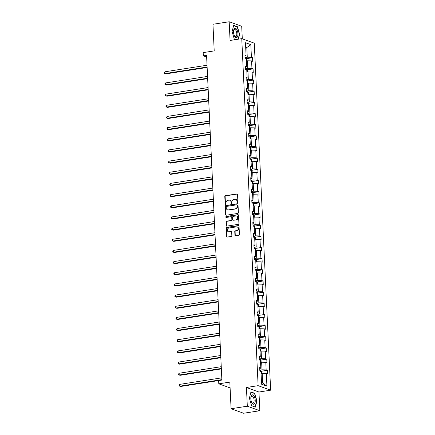 <?xml version="1.0" encoding="UTF-8"?>
<svg xmlns="http://www.w3.org/2000/svg" width="435" height="435" viewBox="0 0 435 435"><rect width="100%" height="100%" fill="white"/><g stroke="black" fill="none" stroke-linecap="round" stroke-linejoin="round"><path stroke-width="0.65" d="M237.472 202.563A0.506 0.44 -70.1 0 0 237.896 202.003L237.543 194.537A0.718 0.625 -70.1 0 0 236.874 193.934L225.401 195.717A0.718 0.625 -70.1 0 0 224.797 196.522L225.145 203.982A0.506 0.44 -70.1 0 0 226.037 203.846L225.993 202.879A2.3 2.006 -70.1 0 1 227.929 200.312L228.881 200.165A2.3 2.006 -70.1 0 1 229.772 200.247A2.3 2.006 -70.1 0 1 231.028 202.096L231.072 203.063A0.506 0.44 -70.1 0 0 231.969 202.922L231.92 201.96A2.3 2.006 -70.1 0 1 233.856 199.393L234.813 199.246A2.3 2.006 -70.1 0 1 235.699 199.328A2.3 2.006 -70.1 0 1 236.955 201.177L237.004 202.139A0.506 0.44 -70.1 0 0 237.472 202.563M242.3 38.845L241.708 26.274L229.185 21.75L212.954 24.273L214.21 50.895L203.172 52.613L203.324 55.87L206.652 57.072M259.842 410.727L258.955 392.011L246.433 387.487L247.319 406.203L259.842 410.727L243.605 413.25L231.083 408.726L229.827 382.104L218.789 383.817L230.104 387.906M247.319 406.203L231.083 408.726M234.933 235.172A0.718 0.625 -70.1 0 0 235.601 235.775L238.82 235.275A0.718 0.625 -70.1 0 0 239.424 234.476L239.032 226.184A0.718 0.625 -70.1 0 0 238.364 225.58L226.891 227.364A0.718 0.625 -70.1 0 0 226.287 228.168L226.678 236.455A0.718 0.625 -70.1 0 0 227.347 237.059L231.235 236.455A0.718 0.625 -70.1 0 0 231.839 235.65L231.676 232.105A0.718 0.625 -70.1 0 0 231.001 231.502L229.076 231.801A1.925 1.675 -70.1 0 1 228.897 228.043L236.45 226.869A1.925 1.675 -70.1 0 1 236.629 230.626L235.368 230.822A0.718 0.625 -70.1 0 0 234.764 231.627L234.933 235.172L235.27 235.297A0.718 0.625 -70.1 0 0 235.504 235.781M221.779 377.846L179.66 384.393L179.747 386.182L180.59 386.487L221.883 380.06L206.571 55.365L203.324 55.87M218.636 380.565L218.789 383.817M246.433 387.487L258.124 385.671L241.757 38.65L254.279 43.174L270.646 390.195L258.124 385.671M229.185 21.75L230.071 40.466L241.757 38.65M237.793 213.427A0.718 0.625 -70.1 0 0 238.396 212.628L238.005 204.336A0.718 0.625 -70.1 0 0 237.336 203.732L225.863 205.516A0.718 0.625 -70.1 0 0 225.259 206.32L225.645 214.607A0.718 0.625 -70.1 0 0 226.32 215.211L237.793 213.427M238.521 215.26L238.913 223.552A0.718 0.625 -70.1 0 1 238.304 224.351L226.836 226.135A0.718 0.625 -70.1 0 1 226.162 225.531L225.993 221.986A0.718 0.625 -70.1 0 1 226.602 221.181L231.251 220.458A0.718 0.625 -70.1 0 0 231.855 219.659L231.746 217.304A0.718 0.625 -70.1 0 0 231.077 216.701L226.233 217.456A0.506 0.44 -70.1 0 1 226.184 216.472L237.847 214.656A0.718 0.625 -70.1 0 1 238.521 215.26M261.582 384.214L260.984 371.544L259.847 371.137L259.679 367.559L260.815 367.966L260.456 360.381L259.325 359.973L259.157 356.396L260.288 356.803L259.929 349.218L258.798 348.805L258.629 345.227L259.76 345.64L259.401 338.055L258.27 337.642L258.102 334.064L259.233 334.471L258.879 326.886L257.743 326.478L257.574 322.9L258.711 323.308L258.352 315.723L257.215 315.315L257.047 311.737L258.183 312.145L257.825 304.56L256.688 304.152L256.519 300.569L257.656 300.982L257.297 293.397L256.166 292.983L255.997 289.405L257.128 289.819L256.77 282.228L255.639 281.82L255.47 278.242L256.601 278.65L256.242 271.065L255.111 270.657L254.943 267.079L256.074 267.487L255.72 259.902L254.584 259.494L254.415 255.916L255.552 256.324L255.193 248.738L254.056 248.331L253.888 244.747L255.024 245.161L254.665 237.575L253.529 237.162L253.36 233.584L254.497 233.997L254.138 226.407L253.007 225.999L252.838 222.421L253.969 222.829L253.61 215.243L252.479 214.836L252.311 211.258L253.442 211.666L253.083 204.08L251.952 203.672L251.783 200.095L252.914 200.502L252.561 192.917L251.425 192.509L251.256 188.926L252.392 189.339L252.034 181.754L250.897 181.341L250.729 177.763L251.865 178.176L251.506 170.585L250.37 170.177L250.201 166.6L251.338 167.007L250.979 159.422L249.848 159.014L249.679 155.436L250.81 155.844L250.451 148.259L249.32 147.851L249.152 144.273L250.283 144.681L249.929 137.096L248.793 136.688L248.624 133.105L249.755 133.518L249.402 125.932L248.265 125.519L248.097 121.941L249.233 122.355L248.874 114.764L247.738 114.356L247.569 110.778L248.706 111.186L248.347 103.601L247.216 103.193L247.042 99.615L248.178 100.023L247.819 92.437L246.688 92.03L246.52 88.452L247.651 88.86L247.292 81.274L246.161 80.861L245.992 77.283L247.123 77.696L246.77 70.111L245.634 69.698L245.465 66.12L246.601 66.533L246.243 58.942L245.106 58.535L244.938 54.957L246.074 55.365L245.476 42.701L250.821 44.631L251.419 57.3L252.556 57.708L252.724 61.286L251.588 60.878L251.947 68.464L253.078 68.871L253.246 72.449L252.115 72.041L252.474 79.627L253.605 80.035L253.774 83.612L252.643 83.205L253.001 90.79L254.132 91.203L254.301 94.781L253.17 94.368L253.523 101.953L254.66 102.366L254.828 105.944L253.692 105.536L254.051 113.122L255.187 113.53L255.356 117.107L254.219 116.7L254.578 124.285L255.715 124.693L255.883 128.271L254.747 127.863L255.106 135.448L256.237 135.856L256.405 139.434L255.274 139.026L255.633 146.611L256.764 147.025L256.933 150.602L255.802 150.189L256.161 157.774L257.292 158.188L257.46 161.766L256.329 161.358L256.683 168.943L257.819 169.351L257.988 172.929L256.851 172.521L257.21 180.106L258.346 180.514L258.515 184.092L257.379 183.684L257.737 191.269L258.868 191.677L259.042 195.261L257.906 194.847L258.265 202.433L259.396 202.846L259.565 206.424L258.433 206.011L258.792 213.596L259.923 214.009L260.092 217.587L258.961 217.179L259.314 224.764L260.451 225.172L260.619 228.75L259.488 228.342L259.842 235.928L260.978 236.335L261.147 239.913L260.01 239.506L260.369 247.091L261.506 247.499L261.674 251.082L260.538 250.669L260.897 258.254L262.028 258.667L262.196 262.245L261.065 261.832L261.424 269.423L262.555 269.83L262.724 273.408L261.593 273.001L261.952 280.586L263.083 280.994L263.251 284.572L262.12 284.164L262.474 291.749L263.61 292.157L263.779 295.735L262.642 295.327L263.001 302.912L264.137 303.32L264.306 306.903L263.17 306.49L263.528 314.075L264.665 314.489L264.833 318.067L263.697 317.653L264.056 325.244L265.187 325.652L265.355 329.23L264.224 328.822L264.583 336.407L265.714 336.815L265.883 340.393L264.752 339.985L265.111 347.57L266.242 347.978L266.41 351.556L265.279 351.148L265.633 358.734L266.769 359.141L266.938 362.725L265.801 362.312L266.16 369.897L267.297 370.31L267.465 373.888L266.329 373.475L266.927 386.144L261.582 384.214M260.554 362.393L261.652 362.224L262.011 369.81L259.804 370.152M262.011 369.81L266.16 369.897M261.652 362.224L265.801 362.312M259.738 368.739L260.815 367.966M260.027 351.23L261.13 351.061L261.484 358.647L259.276 358.989M261.484 358.647L265.633 358.734M261.13 351.061L265.279 351.148M259.211 357.575L260.288 356.803M259.499 340.067L260.603 339.893L260.962 347.478L258.749 347.826M260.962 347.478L265.111 347.57M260.603 339.893L264.752 339.985M258.684 346.412L259.76 345.64M258.972 328.903L260.076 328.729L260.434 336.315L258.221 336.657M260.434 336.315L264.583 336.407M260.076 328.729L264.224 328.822M258.156 335.249L259.233 334.471M258.444 317.735L259.548 317.566L259.907 325.152L257.699 325.494M259.907 325.152L264.056 325.244M259.548 317.566L263.697 317.653M257.629 324.086L258.711 323.308M257.917 306.572L259.021 306.403L259.38 313.988L257.172 314.331M259.38 313.988L263.528 314.075M259.021 306.403L263.17 306.49M257.101 312.917L258.183 312.145M257.395 295.408L258.499 295.24L258.852 302.825L256.645 303.168M258.852 302.825L263.001 302.912M258.499 295.24L262.642 295.327M256.579 301.754L257.656 300.982M256.867 284.245L257.971 284.071L258.325 291.657L256.117 292.005M258.325 291.657L262.474 291.749M257.971 284.071L262.12 284.164M256.052 290.591L257.128 289.819M256.34 273.082L257.444 272.908L257.803 280.493L255.59 280.836M257.803 280.493L261.952 280.586M257.444 272.908L261.593 273.001M255.524 279.428L256.601 278.65M255.813 261.913L256.916 261.745L257.275 269.33L255.062 269.673M257.275 269.33L261.424 269.423M256.916 261.745L261.065 261.832M254.997 268.264L256.074 267.487M255.285 250.75L256.389 250.582L256.748 258.167L254.54 258.51M256.748 258.167L260.897 258.254M256.389 250.582L260.538 250.669M254.47 257.096L255.552 256.324M254.758 239.587L255.862 239.413L256.22 247.004L254.013 247.346M256.22 247.004L260.369 247.091M255.862 239.413L260.01 239.506M253.948 245.933L255.024 245.161M254.236 228.424L255.34 228.25L255.693 235.835L253.485 236.183M255.693 235.835L259.842 235.928M255.34 228.25L259.488 228.342M253.42 234.769L254.497 233.997M253.708 217.261L254.812 217.087L255.171 224.672L252.958 225.015M255.171 224.672L259.314 224.764M254.812 217.087L258.961 217.179M252.893 223.606L253.969 222.829M253.181 206.092L254.285 205.924L254.644 213.509L252.43 213.851M254.644 213.509L258.792 213.596M254.285 205.924L258.433 206.011M252.365 212.443L253.442 211.666M252.653 194.929L253.757 194.76L254.116 202.346L251.903 202.688M254.116 202.346L258.265 202.433M253.757 194.76L257.906 194.847M251.838 201.274L252.914 200.502M252.126 183.766L253.23 183.592L253.589 191.183L251.381 191.525M253.589 191.183L257.737 191.269M253.23 183.592L257.379 183.684M251.31 190.111L252.392 189.339M251.599 172.603L252.702 172.429L253.061 180.014L250.854 180.362M253.061 180.014L257.21 180.106M252.702 172.429L256.851 172.521M250.788 178.948L251.865 178.176M251.077 161.439L252.18 161.265L252.534 168.851L250.326 169.193M252.534 168.851L256.683 168.943M252.18 161.265L256.329 161.358M250.261 167.785L251.338 167.007M250.549 150.271L251.653 150.102L252.012 157.688L249.799 158.03M252.012 157.688L256.161 157.774M251.653 150.102L255.802 150.189M249.733 156.616L250.81 155.844M250.022 139.108L251.125 138.939L251.484 146.524L249.271 146.867M251.484 146.524L255.633 146.611M251.125 138.939L255.274 139.026M249.206 145.453L250.283 144.681M249.494 127.944L250.598 127.77L250.957 135.361L248.744 135.704M250.957 135.361L255.106 135.448M250.598 127.77L254.747 127.863M248.679 134.29L249.755 133.518M248.967 116.781L250.071 116.607L250.429 124.192L248.222 124.54M250.429 124.192L254.578 124.285M250.071 116.607L254.219 116.7M248.151 123.127L249.233 122.355M248.439 105.618L249.543 105.444L249.902 113.029L247.694 113.372M249.902 113.029L254.051 113.122M249.543 105.444L253.692 105.536M247.629 111.964L248.706 111.186M247.917 94.449L249.021 94.281L249.375 101.866L247.167 102.209M249.375 101.866L253.523 101.953M249.021 94.281L253.17 94.368M247.102 100.795L248.178 100.023M247.39 83.286L248.494 83.118L248.853 90.703L246.64 91.045M248.853 90.703L253.001 90.79M248.494 83.118L252.643 83.205M246.574 89.632L247.651 88.86M246.862 72.123L247.966 71.949L248.325 79.54L246.112 79.882M248.325 79.54L252.474 79.627M247.966 71.949L252.115 72.041M246.047 78.469L247.123 77.696M246.335 60.96L247.439 60.786L247.798 68.371L245.59 68.719M247.798 68.371L251.947 68.464M247.439 60.786L251.588 60.878M245.519 67.305L246.601 66.533M245.71 47.719L246.814 47.545L247.27 57.208L245.063 57.55M247.27 57.208L251.419 57.3M250.821 44.631L246.814 47.545L245.683 47.138M258.955 392.011L270.646 390.195M261.506 382.642L262.637 383.05L262.18 373.388L261.076 373.556M244.992 56.142L246.074 55.365M262.18 373.388L266.329 373.475M266.927 386.144L262.637 383.05M246.656 58.622L252.556 57.708M247.183 69.79L253.078 68.871M247.711 80.953L253.605 80.035M248.238 92.117L254.132 91.203M248.766 103.28L254.66 102.366M249.293 114.443L255.187 113.53M249.815 125.612L255.715 124.693M250.342 136.775L256.237 135.856M250.87 147.938L256.764 147.025M251.397 159.101L257.292 158.188M251.925 170.27L257.819 169.351M252.452 181.433L258.346 180.514M252.974 192.596L258.868 191.677M253.502 203.759L259.396 202.846M254.029 214.923L259.923 214.009M254.557 226.091L260.451 225.172M255.084 237.254L260.978 236.335M255.611 248.418L261.506 247.499M256.133 259.581L262.028 258.667M256.661 270.744L262.555 269.83M257.188 281.913L263.083 280.994M257.716 293.076L263.61 292.157M258.243 304.239L264.137 303.32M258.765 315.402L264.665 314.489M259.293 326.565L265.187 325.652M259.82 337.734L265.714 336.815M260.347 348.897L266.242 347.978M260.875 360.06L266.769 359.141M261.402 371.224L267.297 370.31M238.429 39.166L239.642 34.321L237.428 26.731L233.66 25.371L232.1 31.597L234.313 39.183L235.514 39.618M254.714 393.294L250.946 391.93L249.385 398.155L251.599 405.746L255.367 407.106L256.927 400.88L254.714 393.294L254.176 393.376M237.461 202.563A0.506 0.44 -70.1 0 1 237.341 202.264L237.292 201.296A2.3 2.006 -70.1 0 0 236.036 199.447L235.699 199.328M229.772 200.247L230.11 200.372A2.3 2.006 -70.1 0 1 231.366 202.221L231.415 203.183A0.506 0.44 -70.1 0 0 231.534 203.488M237.309 194.048A0.718 0.625 -70.1 0 0 237.211 194.059L225.738 195.842A0.718 0.625 -70.1 0 0 225.134 196.642L225.488 204.107A0.506 0.44 -70.1 0 0 225.607 204.406M237.771 203.852A0.718 0.625 -70.1 0 0 237.673 203.857L226.2 205.641A0.718 0.625 -70.1 0 0 225.596 206.44L225.988 214.732A0.718 0.625 -70.1 0 0 226.222 215.216M237.146 205.249A0.506 0.44 -70.1 0 0 236.678 204.825L226.608 206.391A0.506 0.44 -70.1 0 0 226.184 206.951L226.233 207.974A2.3 2.006 -70.1 0 0 227.489 209.822A2.3 2.006 -70.1 0 0 228.38 209.904L235.264 208.833A2.3 2.006 -70.1 0 0 237.195 206.266L237.146 205.249L237.488 205.374A0.506 0.44 -70.1 0 0 237.211 204.967L236.874 204.847M227.489 209.822L227.831 209.942A2.3 2.006 -70.1 0 0 228.718 210.023L228.38 209.904M237.488 205.374L237.537 206.391A2.3 2.006 -70.1 0 1 235.601 208.958L228.718 210.023M231.355 216.728L231.692 216.847A0.718 0.625 -70.1 0 1 232.083 217.429L232.198 219.778A0.718 0.625 -70.1 0 1 231.589 220.583L226.939 221.306A0.718 0.625 -70.1 0 0 226.336 222.106L226.499 225.656A0.718 0.625 -70.1 0 0 226.733 226.14M238.288 214.776A0.718 0.625 -70.1 0 0 238.19 214.781L226.526 216.592A0.506 0.44 -70.1 0 0 226.222 217.456M236.08 219.708A1.925 1.675 -70.1 0 0 235.906 215.95L233.242 216.364A0.718 0.625 -70.1 0 0 232.638 217.168L232.747 219.517A0.718 0.625 -70.1 0 0 233.421 220.121L236.417 219.833A1.925 1.675 -70.1 0 0 236.983 216.141L236.645 216.021M233.144 220.099L233.481 220.219A0.718 0.625 -70.1 0 0 233.758 220.246L233.421 220.121M236.417 219.833L233.758 220.246M237.195 226.939L237.532 227.059A1.925 1.675 -70.1 0 1 236.966 230.751L235.705 230.947A0.718 0.625 -70.1 0 0 235.101 231.746L235.27 235.297M228.331 231.735L228.669 231.855A1.925 1.675 -70.1 0 0 229.414 231.926L229.076 231.801M231.442 231.616A0.718 0.625 -70.1 0 0 231.344 231.627L229.414 231.926M238.799 225.694A0.718 0.625 -70.1 0 0 238.701 225.705L227.228 227.489A0.718 0.625 -70.1 0 0 226.624 228.288L227.016 236.58A0.718 0.625 -70.1 0 0 227.249 237.064M236.89 26.818L237.428 26.731M246.933 60.867L246.841 58.872L246.128 57.909A1.941 0.408 177.3 0 0 245.074 57.768M207.038 65.245L164.919 71.791L165.006 73.58L165.849 73.89L207.142 67.468M164.919 71.791L164.354 72.553L164.386 73.27L165.006 73.58L207.12 67.033M247.461 72.031L247.368 70.035L246.656 69.073A1.941 0.408 177.3 0 0 245.596 68.931M207.566 76.413L165.447 82.954L165.534 84.749L166.377 85.053L207.669 78.632M165.447 82.954L164.881 83.716L164.914 84.433L165.534 84.749L207.647 78.202M247.988 83.194L247.896 81.198L247.183 80.241A1.941 0.408 177.3 0 0 246.123 80.094M208.088 87.576L165.974 94.123L166.056 95.912L166.904 96.217L208.196 89.8M165.974 94.123L165.409 94.879L165.441 95.597L166.056 95.912L208.175 89.365M236.651 29.346A4.763 2.11 81.2 0 0 233.579 30.82A4.763 2.11 81.2 0 0 234.334 35.692A4.763 2.11 81.2 0 0 234.829 36.611A4.763 2.11 81.2 0 0 237.755 35.991A4.763 2.11 81.2 0 0 236.651 29.346M234.204 35.376A3.605 1.599 81.2 0 0 234.46 35.817A3.605 1.599 81.2 0 0 235.705 36.632A3.605 1.599 81.2 0 0 236.819 34.169A3.605 1.599 81.2 0 0 235.835 30.319A3.605 1.599 81.2 0 0 234.595 29.504A3.605 1.599 81.2 0 0 233.546 31.157M235.792 39.574L234.264 39.02M232.1 31.603L233.595 25.627L237.249 26.948L239.391 34.3L238.162 39.204M253.937 395.91A4.763 2.11 81.2 0 0 250.864 397.383A4.763 2.11 81.2 0 0 251.62 402.25A4.763 2.11 81.2 0 0 252.115 403.169A4.763 2.11 81.2 0 0 255.04 402.554A4.763 2.11 81.2 0 0 253.937 395.91M251.49 401.94A3.605 1.599 81.2 0 0 251.745 402.38A3.605 1.599 81.2 0 0 252.991 403.196A3.605 1.599 81.2 0 0 254.105 400.727A3.605 1.599 81.2 0 0 253.121 396.883A3.605 1.599 81.2 0 0 251.881 396.067A3.605 1.599 81.2 0 0 250.832 397.721M254.888 406.932L251.55 405.583M249.385 398.161L250.886 392.185L254.54 393.506L256.683 400.858L255.171 406.888M248.516 94.357L248.423 92.361L247.711 91.404A1.941 0.408 177.3 0 0 246.65 91.263M208.615 98.74L166.502 105.286L166.583 107.075L167.431 107.38L208.724 100.963M166.502 105.286L165.936 106.048L165.969 106.76L166.583 107.075L208.702 100.528M249.043 105.52L248.945 103.53L248.254 102.589A1.941 0.408 177.3 0 0 247.178 102.426M209.143 109.903L167.024 116.449L167.111 118.238L167.959 118.543L209.246 112.127M248.254 102.589L248.303 103.584M167.024 116.449L166.496 117.923L167.111 118.238L209.23 111.692M249.565 116.689L249.472 114.693L248.76 113.731A1.941 0.408 177.3 0 0 247.705 113.589M209.67 121.066L167.551 127.613L167.638 129.402L168.481 129.712L209.773 123.29M167.551 127.613L166.986 128.374L167.024 129.092L167.638 129.402L209.752 122.855M250.092 127.852L250 125.856L249.288 124.894A1.941 0.408 177.3 0 0 248.233 124.753M210.197 132.235L168.079 138.776L168.166 140.57L169.008 140.875L210.301 134.453M168.079 138.776L167.513 139.537L167.546 140.255L168.166 140.57L210.279 134.023M250.62 139.015L250.527 137.02L249.831 136.084A1.941 0.408 177.3 0 0 248.755 135.916M210.725 143.398L168.606 149.944L168.688 151.733L169.536 152.038L210.828 145.622M249.831 136.084L249.88 137.079M168.606 149.944L168.041 150.7L168.073 151.418L168.688 151.733L210.806 145.187M251.147 150.178L251.055 148.183L250.342 147.226A1.941 0.408 177.3 0 0 249.282 147.084M211.247 154.561L169.133 161.108L169.215 162.897L170.063 163.201L211.356 156.785M169.133 161.108L168.568 161.869L168.601 162.581L169.215 162.897L211.334 156.35M251.675 161.341L251.577 159.351L250.87 158.389A1.941 0.408 177.3 0 0 249.81 158.248M211.774 165.724L169.661 172.271L169.742 174.06L170.591 174.364L211.878 167.948M169.661 172.271L169.095 173.032L169.128 173.744L169.742 174.06L211.861 167.513M252.202 172.51L252.104 170.515L251.397 169.552A1.941 0.408 177.3 0 0 250.337 169.411M212.302 176.887L170.183 183.434L170.27 185.223L171.118 185.533L212.405 179.111M170.183 183.434L169.655 184.913L170.27 185.223L212.389 178.676M252.724 183.673L252.632 181.678L251.919 180.715A1.941 0.408 177.3 0 0 250.864 180.574M212.829 188.056L170.71 194.603L170.797 196.392L171.64 196.696L212.933 190.274M170.71 194.603L170.145 195.358L170.183 196.076L170.797 196.392L212.911 189.845M253.252 194.836L253.159 192.841L252.447 191.884A1.941 0.408 177.3 0 0 251.386 191.737M213.357 199.219L171.238 205.766L171.325 207.555L172.168 207.859L213.46 201.443M171.238 205.766L170.672 206.522L170.705 207.239L171.325 207.555L213.438 201.008M253.779 206L253.687 204.004L252.974 203.047A1.941 0.408 177.3 0 0 251.914 202.906M213.879 210.382L171.765 216.929L171.847 218.718L172.695 219.022L213.987 212.606M171.765 216.929L171.2 217.69L171.232 218.403L171.847 218.718L213.966 212.171M254.306 217.168L254.214 215.173L253.502 214.21A1.941 0.408 177.3 0 0 252.441 214.069M214.406 221.545L172.293 228.092L172.374 229.881L173.222 230.186L214.515 223.769M172.293 228.092L171.727 228.853L171.76 229.566L172.374 229.881L214.493 223.334M254.834 228.331L254.736 226.336L254.029 225.373A1.941 0.408 177.3 0 0 252.969 225.232M214.933 232.709L172.82 239.255L172.902 241.044L173.75 241.354L215.037 234.933M172.82 239.255L172.255 240.017L172.287 240.734L172.902 241.044L215.02 234.498M255.361 239.495L255.263 237.499L254.557 236.542A1.941 0.408 177.3 0 0 253.496 236.395M215.461 243.877L173.342 250.424L173.429 252.213L174.277 252.517L215.564 246.096M173.342 250.424L172.777 251.18L172.815 251.898L173.429 252.213L215.542 245.666M255.883 250.658L255.791 248.662L255.079 247.705A1.941 0.408 177.3 0 0 254.024 247.558M215.988 255.04L173.869 261.587L173.957 263.376L174.799 263.681L216.092 257.264M173.869 261.587L173.304 262.343L173.342 263.061L173.957 263.376L216.07 256.829M256.411 261.821L256.318 259.831L255.628 258.89A1.941 0.408 177.3 0 0 254.546 258.727M216.516 266.204L174.397 272.75L174.484 274.539L175.327 274.844L216.619 268.428M255.628 258.89L255.671 259.885M174.397 272.75L173.831 273.512L173.864 274.224L174.484 274.539L216.597 267.993M256.938 272.99L256.846 270.994L256.133 270.032A1.941 0.408 177.3 0 0 255.073 269.89M217.038 277.367L174.924 283.914L175.006 285.703L175.854 286.007L217.147 279.591M174.924 283.914L174.359 284.675L174.392 285.387L175.006 285.703L217.125 279.156M257.466 284.153L257.373 282.157L256.661 281.195A1.941 0.408 177.3 0 0 255.601 281.053M217.565 288.53L175.452 295.077L175.533 296.866L176.382 297.176L217.674 290.754M175.452 295.077L174.886 295.838L174.919 296.556L175.533 296.866L217.652 290.319M257.993 295.316L257.895 293.32L257.205 292.385A1.941 0.408 177.3 0 0 256.128 292.217M218.093 299.699L175.979 306.245L176.061 308.034L176.909 308.339L218.196 301.923M257.205 292.385L257.254 293.38M175.979 306.245L175.414 307.001L175.446 307.719L176.061 308.034L218.18 301.488M258.52 306.479L258.423 304.484L257.71 303.527A1.941 0.408 177.3 0 0 256.655 303.38M218.62 310.862L176.501 317.409L176.588 319.198L177.431 319.502L218.723 313.086M176.501 317.409L175.936 318.164L175.974 318.882L176.588 319.198L218.702 312.651M259.042 317.642L258.95 315.652L258.238 314.69A1.941 0.408 177.3 0 0 257.183 314.548M219.148 322.025L177.029 328.572L177.116 330.361L177.958 330.665L219.251 324.249M177.029 328.572L176.463 329.333L176.496 330.045L177.116 330.361L219.229 323.814M259.57 328.811L259.477 326.815L258.765 325.853A1.941 0.408 177.3 0 0 257.705 325.712M219.675 333.188L177.556 339.735L177.643 341.524L178.486 341.828L219.778 335.412M177.556 339.735L176.991 340.496L177.023 341.209L177.643 341.524L219.757 334.977M260.097 339.974L260.005 337.979L259.293 337.016A1.941 0.408 177.3 0 0 258.232 336.875M220.197 344.351L178.084 350.898L178.165 352.687L179.013 352.997L220.306 346.575M178.084 350.898L177.518 351.659L177.551 352.377L178.165 352.687L220.284 346.146M260.625 351.137L260.532 349.142L259.82 348.185A1.941 0.408 177.3 0 0 258.76 348.038M220.724 355.52L178.611 362.067L178.693 363.856L179.541 364.16L220.833 357.744M178.611 362.067L178.045 362.823L178.078 363.54L178.693 363.856L220.811 357.309M261.152 362.301L261.054 360.305L260.347 359.348A1.941 0.408 177.3 0 0 259.287 359.201M221.252 366.683L179.133 373.23L179.22 375.019L180.068 375.323L221.355 368.907M179.133 373.23L178.573 373.986L178.606 374.704L179.22 375.019L221.339 368.472M261.674 373.464L261.582 371.474L260.869 370.511A1.941 0.408 177.3 0 0 259.815 370.37M179.66 384.393L179.095 385.154L179.133 385.867L179.747 386.182L221.861 379.635M237.292 201.296L236.955 201.177M231.415 203.183L231.072 203.063M231.366 202.221L231.028 202.096M225.488 204.107L225.145 203.982M225.134 196.642L224.797 196.522M225.738 195.842L225.401 195.717M237.211 194.059L236.874 193.934M237.341 202.264L237.004 202.139M225.988 214.732L225.645 214.607M225.596 206.44L225.259 206.32M226.2 205.641L225.863 205.516M237.673 203.857L237.336 203.732M235.601 208.958L235.264 208.833M237.537 206.391L237.195 206.266M226.499 225.656L226.162 225.531M226.336 222.106L225.993 221.986M226.939 221.306L226.602 221.181M231.589 220.583L231.251 220.458M232.198 219.778L231.855 219.659M232.083 217.429L231.746 217.304M226.526 216.592L226.184 216.472M238.19 214.781L237.847 214.656M235.101 231.746L234.764 231.627M235.705 230.947L235.368 230.822M236.966 230.751L236.629 230.626M231.344 231.627L231.001 231.502M227.016 236.58L226.678 236.455M226.624 228.288L226.287 228.168M227.228 227.489L226.891 227.364M238.701 225.705L238.364 225.58M246.194 58.926L246.15 57.937M246.721 70.095L246.672 69.1M247.249 81.258L247.2 80.263M247.776 92.421L247.727 91.426M248.825 114.748L248.782 113.758M249.353 125.916L249.309 124.921M250.408 148.243L250.359 147.248M250.935 159.406L250.886 158.411M251.463 170.569L251.414 169.579M251.985 181.738L251.941 180.742M252.512 192.901L252.469 191.906M253.039 204.064L252.991 203.069M253.567 215.227L253.518 214.237M254.094 226.39L254.045 225.401M254.616 237.559L254.573 236.564M255.144 248.722L255.1 247.727M256.199 271.048L256.15 270.059M256.726 282.212L256.677 281.222M257.776 304.543L257.732 303.548M258.303 315.707L258.259 314.712M258.83 326.87L258.781 325.88M259.358 338.033L259.309 337.043M259.885 349.202L259.836 348.207M260.413 360.365L260.364 359.37M260.935 371.528L260.891 370.533"/></g></svg>

